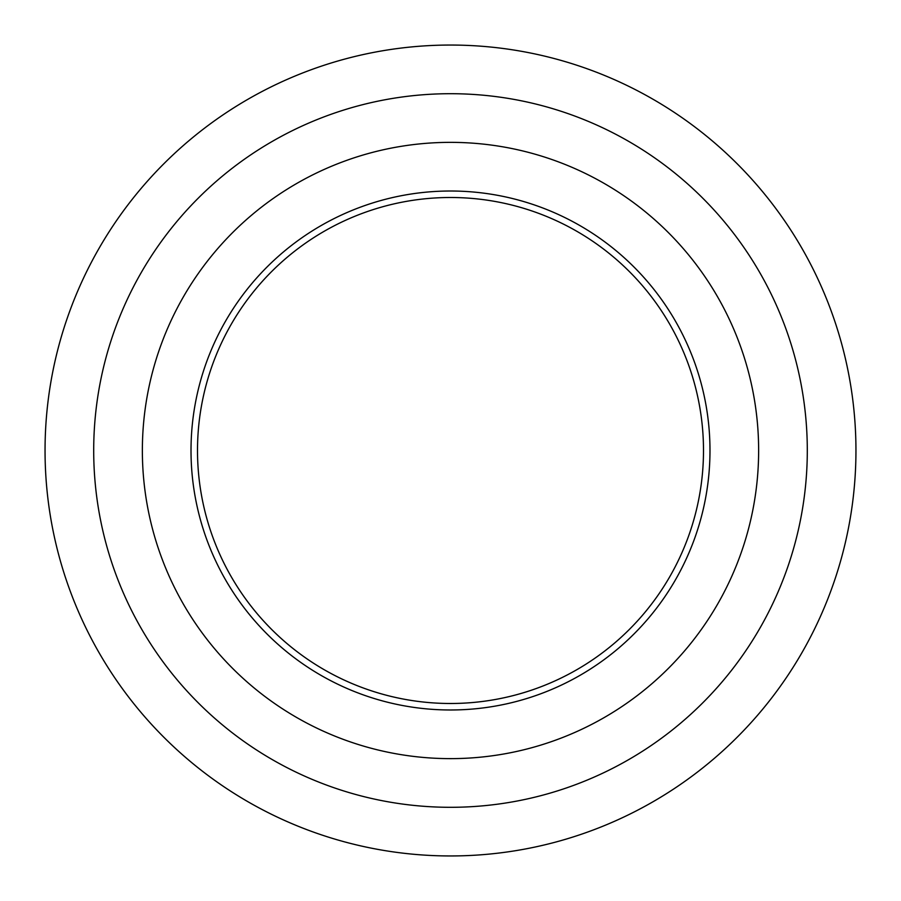 <?xml version="1.0" encoding="UTF-8"?>
<svg xmlns="http://www.w3.org/2000/svg" width="901" height="901" viewBox="0 0 901 901"><rect width="100%" height="100%" fill="white"/><g stroke="black" fill="none" stroke-linecap="round" stroke-linejoin="round"><path stroke-width="0.68" stroke-dasharray="4.5 3.38" d="M450.5 45.05A405.45 405.45 0 0 1 801.631 653.225A405.45 405.45 0 0 1 99.369 653.225A405.45 405.45 0 0 1 450.5 45.05M450.5 93.704A356.796 356.796 0 0 1 759.498 628.898A356.796 356.796 0 0 1 141.502 628.898A356.796 356.796 0 0 1 450.5 93.704A356.796 356.796 0 0 1 759.498 628.898A356.796 356.796 0 0 1 141.502 628.898A356.796 356.796 0 0 1 450.5 93.704M450.5 197.499A253.001 253.001 0 0 1 669.601 577A253.001 253.001 0 0 1 231.399 577A253.001 253.001 0 0 1 450.5 197.499M450.5 191.012A259.488 259.488 0 0 1 675.221 580.244A259.488 259.488 0 0 1 225.779 580.244A259.488 259.488 0 0 1 450.5 191.012M450.5 142.358A308.142 308.142 0 0 1 717.354 604.571A308.142 308.142 0 0 1 183.646 604.571A308.142 308.142 0 0 1 450.5 142.358"/><path stroke-width="1.35" d="M450.5 197.499A253.001 253.001 0 0 1 669.601 577A253.001 253.001 0 0 1 231.399 577A253.001 253.001 0 0 1 450.5 197.499M450.5 191.012A259.488 259.488 0 0 1 675.221 580.244A259.488 259.488 0 0 1 225.779 580.244A259.488 259.488 0 0 1 450.5 191.012M450.5 142.358A308.142 308.142 0 0 1 717.354 604.571A308.142 308.142 0 0 1 183.646 604.571A308.142 308.142 0 0 1 450.5 142.358M450.5 93.704A356.796 356.796 0 0 1 759.498 628.898A356.796 356.796 0 0 1 141.502 628.898A356.796 356.796 0 0 1 450.5 93.704M450.5 45.05A405.45 405.45 0 0 1 801.631 653.225A405.45 405.45 0 0 1 99.369 653.225A405.45 405.45 0 0 1 450.5 45.05"/></g></svg>
